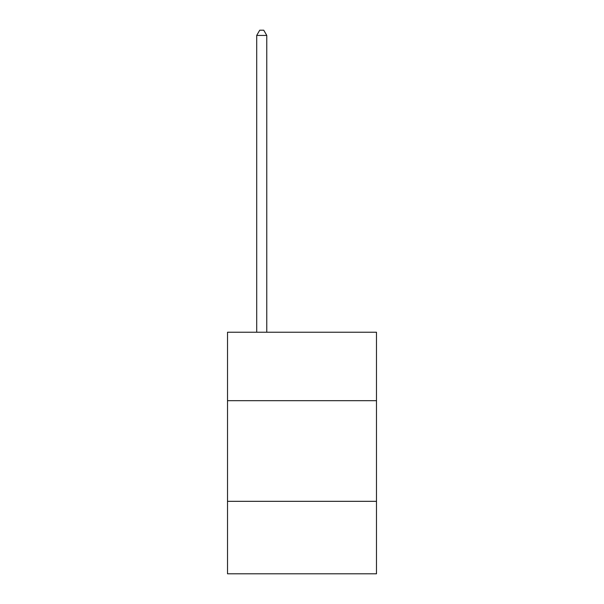 <?xml version="1.0" encoding="UTF-8"?>
<svg xmlns="http://www.w3.org/2000/svg" width="604" height="604" viewBox="0 0 604 604"><rect width="100%" height="100%" fill="white"/><g stroke="black" fill="none" stroke-linecap="round" stroke-linejoin="round"><path stroke-width="0.91" d="M376.481 400.679L376.481 332.238L227.519 332.238L227.519 400.679L376.481 400.679L376.481 573.8L227.519 573.8L227.519 400.679M376.481 501.328L227.519 501.328M266.772 332.238L266.772 35.432L256.708 35.432L256.708 332.238M256.708 35.432L259.728 30.2L263.752 30.2L266.772 35.432"/></g></svg>
